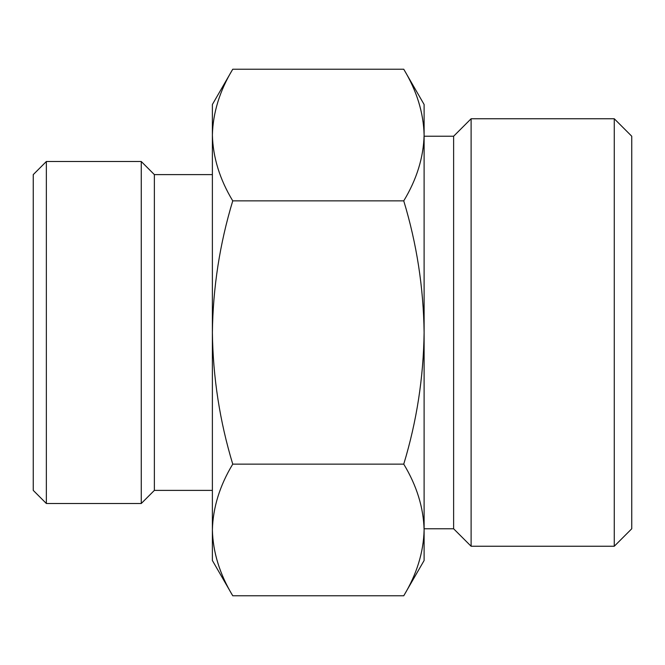<?xml version="1.0" encoding="UTF-8"?>
<svg xmlns="http://www.w3.org/2000/svg" width="665" height="665" viewBox="0 0 665 665"><rect width="100%" height="100%" fill="white"/><g stroke="black" fill="none" stroke-linecap="round" stroke-linejoin="round"><path stroke-width="1" d="M232.75 464.137C219.749 485.625 212.958 507.57 212.384 529.955L212.384 332.5C212.991 377.487 219.782 421.369 232.75 464.137L403.746 464.137C416.731 421.352 423.514 377.479 424.112 332.5C423.505 287.513 416.722 243.631 403.746 200.863C416.756 179.375 423.538 157.43 424.112 135.045C423.53 112.676 416.739 90.739 403.746 69.227C416.756 90.723 423.538 112.659 424.112 135.045L424.112 104.496L403.746 69.227L232.75 69.227C219.749 90.723 212.958 112.659 212.384 135.045C212.975 157.414 219.758 179.359 232.75 200.863C219.774 243.648 212.983 287.521 212.384 332.5L212.384 104.496L232.75 69.227M212.384 529.955C212.975 552.324 219.758 574.261 232.75 595.774C219.749 574.277 212.958 552.341 212.384 529.955L212.384 560.504L232.75 595.774L403.746 595.774C416.756 574.277 423.538 552.341 424.112 529.955C423.53 507.586 416.739 485.641 403.746 464.137M403.746 595.774L424.112 560.504L424.112 135.045M614.269 118.752L614.269 546.248L631.75 528.766L631.75 136.234L614.269 118.752L471.111 118.752L471.111 546.248L453.621 528.766L453.621 136.234L424.112 136.234M33.25 490.388L33.25 174.612L46.359 161.504L46.359 503.496L33.25 490.388M212.384 490.388L154.371 490.388L141.263 503.496L141.263 161.504L46.359 161.504M154.371 490.388L154.371 174.612L141.263 161.504M403.746 200.863L232.75 200.863M141.263 503.496L46.359 503.496M212.384 174.612L154.371 174.612M453.621 528.766L424.112 528.766M453.621 136.234L471.111 118.752M614.269 546.248L471.111 546.248"/></g></svg>
